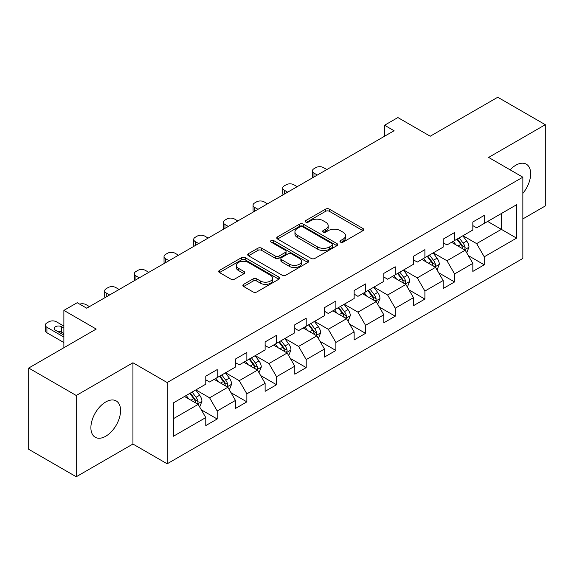 <?xml version="1.0" encoding="UTF-8"?>
<svg xmlns="http://www.w3.org/2000/svg" width="574" height="574" viewBox="0 0 574 574"><rect width="100%" height="100%" fill="white"/><g stroke="black" fill="none" stroke-linecap="round" stroke-linejoin="round"><path stroke-width="0.86" d="M340.504 242.12A1.851 1.069 0 0 0 343.116 242.12L362.955 230.662A2.64 1.521 0 0 0 363.722 229.586A2.64 1.521 0 0 0 362.955 228.509L329.347 209.108A2.64 1.521 0 0 0 325.609 209.108L305.777 220.559A1.851 1.069 0 0 0 305.232 221.313A1.851 1.069 0 0 0 305.777 222.066A1.851 1.069 0 0 0 308.389 222.066L310.957 220.588A8.452 4.879 0 0 1 322.904 220.588L325.702 222.203A8.452 4.879 0 0 1 328.177 225.654A8.452 4.879 0 0 1 325.702 229.105L323.14 230.583A1.851 1.069 0 0 0 322.595 231.336A1.851 1.069 0 0 0 323.14 232.09A1.851 1.069 0 0 0 325.752 232.09L328.321 230.612A8.452 4.879 0 0 1 340.267 230.612L343.065 232.226A8.452 4.879 0 0 1 345.541 235.677A8.452 4.879 0 0 1 343.065 239.128L340.504 240.606A1.851 1.069 0 0 0 339.959 241.36A1.851 1.069 0 0 0 340.504 242.12L340.504 240.606M105.731 436.24A20.98 12.111 120 0 0 119.442 417.75A20.98 12.111 120 0 0 116.221 400.939A20.98 12.111 120 0 0 105.731 401.972A20.98 12.111 120 0 0 92.027 420.462A20.98 12.111 120 0 0 95.241 437.28A20.98 12.111 120 0 0 105.731 436.24M522.857 193.366A20.98 12.111 120 0 0 526.308 164.178A20.98 12.111 120 0 0 515.818 165.219A20.98 12.111 120 0 0 510.114 169.825M243.649 284.345A2.64 1.521 0 0 0 242.881 285.422A2.64 1.521 0 0 0 243.649 286.498L253.077 291.944A2.64 1.521 0 0 0 256.815 291.944L278.842 279.222A2.64 1.521 0 0 0 279.617 278.146A2.64 1.521 0 0 0 278.842 277.07L245.234 257.669A2.64 1.521 0 0 0 241.503 257.669L219.476 270.383A2.64 1.521 0 0 0 218.701 271.466A2.64 1.521 0 0 0 219.476 272.542L230.863 279.115A2.64 1.521 0 0 0 234.594 279.115L244.022 273.676A2.64 1.521 0 0 0 244.797 272.593A2.64 1.521 0 0 0 244.022 271.516L238.375 268.259A7.06 4.075 0 0 1 236.309 265.375A7.06 4.075 0 0 1 240.671 261.608A7.06 4.075 0 0 1 248.363 262.49L270.49 275.262A7.06 4.075 0 0 1 272.557 278.146A7.06 4.075 0 0 1 268.194 281.913A7.06 4.075 0 0 1 260.503 281.03L256.815 278.899A2.64 1.521 0 0 0 253.077 278.899L243.649 284.345L243.649 286.498M522.857 218.916L545.3 205.958L545.3 124.694L497.751 97.243L430.227 136.225L397.89 117.555L384.573 125.24L394.087 130.736L86.71 308.195L77.203 302.706L63.886 310.391L63.886 347.729M76.249 395.493L76.249 476.757L132.931 444.032L132.931 362.768L76.249 395.493L28.7 368.042L96.224 329.06L63.886 310.391M132.931 362.768L167.17 382.535L522.857 177.187L522.857 258.451L167.17 463.799L167.17 382.535M545.3 124.694L488.618 157.419L522.857 177.187M311.144 258.422A2.64 1.521 0 0 0 314.875 258.422L336.909 245.701A2.64 1.521 0 0 0 337.684 244.624A2.64 1.521 0 0 0 336.909 243.548L303.302 224.14A2.64 1.521 0 0 0 299.571 224.14L277.536 236.861A2.64 1.521 0 0 0 276.761 237.937A2.64 1.521 0 0 0 277.536 239.021L311.144 258.422M271.832 242.515A1.851 1.069 0 0 1 273.712 242.78L273.712 240.578L307.872 260.309A2.64 1.521 0 0 1 308.647 261.385A2.64 1.521 0 0 1 307.872 262.462L285.845 275.183A2.64 1.521 0 0 1 282.114 275.183L248.506 255.782L248.506 253.622A2.64 1.521 0 0 0 247.731 254.698A2.64 1.521 0 0 0 248.506 255.782M248.506 253.622L257.934 248.183A2.64 1.521 0 0 1 261.665 248.183L275.298 256.047A2.64 1.521 0 0 0 279.029 256.047L285.285 252.438A2.64 1.521 0 0 0 286.06 251.362A2.64 1.521 0 0 0 285.285 250.286L271.093 242.092A1.851 1.069 0 0 1 270.555 241.338A1.851 1.069 0 0 1 271.696 240.348A1.851 1.069 0 0 1 273.712 240.578M76.249 476.757L28.7 449.306L28.7 368.042M201.309 409.829L217.194 418.998L217.194 410.984L235.455 400.437L235.455 408.458L246.863 401.865L246.863 393.85L265.123 383.31L265.123 391.325L276.539 384.738L276.539 376.716L294.799 366.176L294.799 374.191L306.207 367.604L306.207 359.589L324.468 349.042L324.468 357.064L335.883 350.47L335.883 342.456L354.144 331.916L354.144 339.93L365.552 333.343L365.552 325.329L383.812 314.782L383.812 322.803L395.228 316.209L395.228 308.195L413.488 297.655L413.488 305.669L424.896 299.083L424.896 291.061L443.157 280.521L443.157 288.535L454.572 281.949L454.572 273.934L472.833 263.387L472.833 271.409L484.241 264.815L484.241 256.8L516.578 238.131L516.578 204.746L501.36 213.535L501.36 229.349L516.578 238.131M217.194 418.998L205.779 425.585L205.779 417.571L173.448 436.24L173.448 402.855L205.779 384.185L205.779 376.171L217.194 369.577L217.194 377.599L235.455 367.051L235.455 359.037L246.863 352.45L246.863 360.465L265.123 349.925L265.123 341.91L276.539 335.316L276.539 343.338L294.799 332.791L294.799 324.776L306.207 318.19L306.207 326.204L324.468 315.664L324.468 307.642L335.883 301.056L335.883 309.07L354.144 298.53L354.144 290.516L365.552 283.922L365.552 291.944L383.812 281.396L383.812 273.382L395.228 266.795L395.228 274.81L413.488 264.27L413.488 256.255L424.896 249.661L424.896 257.676L443.157 247.136L443.157 239.121L454.572 232.535L454.572 240.549L472.833 230.009L472.833 221.987L484.241 215.401L484.241 223.415L516.578 204.746M214.152 379.357L227.849 387.263L209.589 397.804L195.892 389.897M205.779 379.794L209.589 381.99L217.194 377.599M209.589 397.804L217.194 410.984M227.849 387.263L235.455 400.437M243.821 362.223L257.518 370.13L239.258 380.67L225.56 372.763M235.455 362.66L239.258 364.856L246.863 360.465M239.258 380.67L246.863 393.85M257.518 370.13L265.123 383.31M273.497 345.089L287.194 352.996L268.933 363.543L255.236 355.636M265.123 345.534L268.933 347.729L276.539 343.338M268.933 363.543L276.539 376.716M287.194 352.996L294.799 366.176M303.165 327.962L316.862 335.869L298.602 346.409L284.905 338.502M294.799 328.4L298.602 330.595L306.207 326.204M298.602 346.409L306.207 359.589M316.862 335.869L324.468 349.042M332.841 310.828L346.531 318.735L328.278 329.282L314.581 321.375M324.468 311.266L328.278 313.469L335.883 309.07M328.278 329.282L335.883 342.456M346.531 318.735L354.144 331.916M362.51 293.701L376.207 301.608L357.946 312.148L344.249 304.242M354.144 294.139L357.946 296.335L365.552 291.944M357.946 312.148L365.552 325.329M376.207 301.608L383.812 314.782M392.186 276.568L405.875 284.474L387.622 295.014L373.925 287.108M383.812 277.005L387.622 279.201L395.228 274.81M387.622 295.014L395.228 308.195M405.875 284.474L413.488 297.655M421.854 259.434L435.551 267.341L417.291 277.888L403.594 269.981M413.488 259.878L417.291 262.074L424.896 257.676M417.291 277.888L424.896 291.061M435.551 267.341L443.157 280.521M451.53 242.307L465.22 250.214L446.967 260.754L433.27 252.847M443.157 242.745L446.967 244.94L454.572 240.549M446.967 260.754L454.572 273.934M465.22 250.214L472.833 263.387M487.67 221.442L501.36 229.349L476.635 243.62L462.938 235.713M472.833 225.611L476.635 227.813L484.241 223.415M476.635 243.62L484.241 256.8M132.931 444.032L167.17 463.799M384.573 125.24L384.573 136.225M173.448 418.668L198.173 404.39L184.476 396.483M198.173 404.39L205.779 417.571M468.362 255.645L484.241 264.815M438.687 272.779L454.572 281.949M409.018 289.913L424.896 299.083M379.342 307.04L395.228 316.209M349.674 324.174L365.552 333.343M319.998 341.3L335.883 350.47M290.329 358.434L306.207 367.604M260.653 375.568L276.539 384.738M230.985 392.695L246.863 401.865M341.243 242.379L343.065 241.324A8.452 4.879 0 0 0 345.541 237.873L345.541 235.677M328.177 225.654L328.177 227.849A8.452 4.879 0 0 1 325.702 231.3L323.88 232.355M362.919 230.683L329.347 211.304A2.64 1.521 0 0 0 325.609 211.304L306.516 222.332M336.873 245.722L303.302 226.343A2.64 1.521 0 0 0 299.571 226.343L277.572 239.035M332.238 245.378A1.851 1.069 0 0 0 332.784 244.624A1.851 1.069 0 0 0 332.238 243.871L302.742 226.838A1.851 1.069 0 0 0 300.13 226.838L297.418 228.402A8.452 4.879 0 0 0 294.943 231.853A8.452 4.879 0 0 0 297.418 235.297L317.587 246.942A8.452 4.879 0 0 0 329.533 246.942L332.238 245.378L332.238 247.573A1.851 1.069 0 0 0 332.784 246.82L332.784 244.624M294.943 231.853L294.943 234.048A8.452 4.879 0 0 0 297.418 237.493L297.418 235.297M332.238 247.573L329.533 249.138A8.452 4.879 0 0 1 317.587 249.138L297.418 237.493M248.542 255.803L257.934 250.379L257.934 248.183M286.06 251.362L286.06 253.557A2.64 1.521 0 0 1 285.285 254.634L279.029 258.243A2.64 1.521 0 0 1 275.298 258.243L261.665 250.379A2.64 1.521 0 0 0 257.934 250.379M273.712 242.78L307.843 262.483M289.44 264.212A7.06 4.075 0 0 0 297.138 265.095A7.06 4.075 0 0 0 301.493 261.328A7.06 4.075 0 0 0 299.427 258.451L291.635 253.945A2.64 1.521 0 0 0 287.897 253.945L281.647 257.561A2.64 1.521 0 0 0 280.873 258.637A2.64 1.521 0 0 0 281.647 259.713L289.44 264.212L289.44 266.408A7.06 4.075 0 0 0 297.138 267.297A7.06 4.075 0 0 0 301.493 263.531L301.493 261.328M280.873 258.637L280.873 260.833A2.64 1.521 0 0 0 281.647 261.909L281.647 259.713M289.44 266.408L281.647 261.909M272.557 278.146L272.557 280.342A7.06 4.075 0 0 1 268.194 284.108A7.06 4.075 0 0 1 260.503 283.226L256.815 281.095A2.64 1.521 0 0 0 253.077 281.095L243.685 286.519M236.309 265.375L236.309 267.57A7.06 4.075 0 0 0 238.375 270.454L238.375 268.259M243.986 273.69L238.375 270.454M278.806 279.244L245.234 259.864A2.64 1.521 0 0 0 241.503 259.864L219.505 272.564M466.727 252.818L468.987 247.114A7.125 4.118 -120 0 0 466.712 241.044L462.788 235.806M317.336 175.041L313.971 173.104A5.381 3.107 0 0 1 312.392 170.901A5.381 3.107 0 0 1 313.971 168.706L315.872 167.608A5.381 3.107 0 0 1 323.485 167.608L326.85 169.552M455.943 244.854L453.281 241.295M312.844 177.639A5.381 3.107 180 0 1 312.392 176.397L312.392 170.901M464.122 249.575L464.983 248.664L465.141 247.416A7.125 4.118 -120 0 0 463.103 243.132L459.171 237.894M457.385 238.92L461.74 244.739A3.631 2.095 60 0 1 462.4 245.837L465.141 247.416M456.89 239.207L460.814 244.452A7.125 4.118 60 0 1 462.859 248.736M437.051 269.945L439.318 264.248A7.125 4.118 -120 0 0 437.044 258.178L433.119 252.933M287.667 192.175L284.302 190.231A5.381 3.107 0 0 1 282.724 188.035A5.381 3.107 0 0 1 284.302 185.84L286.204 184.742A5.381 3.107 0 0 1 293.809 184.742L297.174 186.686M426.274 261.988L423.605 258.429M283.176 194.765A5.381 3.107 180 0 1 282.724 193.524L282.724 188.035M434.446 266.709L435.314 265.791L435.465 264.549A7.125 4.118 -120 0 0 433.427 260.266L429.503 255.021M427.716 256.054L432.071 261.866A3.631 2.095 60 0 1 432.731 262.971L435.465 264.549M427.221 256.341L431.146 261.579A7.125 4.118 60 0 1 433.183 265.87M407.382 287.079L409.642 281.375A7.125 4.118 -120 0 0 407.368 275.305L403.443 270.067M257.991 209.309L254.626 207.365A5.381 3.107 0 0 1 253.048 205.169A5.381 3.107 0 0 1 254.626 202.974L256.528 201.869A5.381 3.107 0 0 1 264.14 201.869L267.506 203.813M396.598 279.115L393.936 275.556M253.5 211.899A5.381 3.107 180 0 1 253.048 210.658L253.048 205.169M404.778 283.836L405.639 282.925L405.796 281.683A7.125 4.118 -120 0 0 403.759 277.393L399.827 272.155M398.04 273.181L402.396 279A3.631 2.095 60 0 1 403.056 280.098L405.796 281.683M397.545 273.468L401.47 278.713A7.125 4.118 60 0 1 403.515 282.996M377.706 304.206L379.974 298.509A7.125 4.118 -120 0 0 377.699 292.439L373.774 287.201M228.323 226.436L224.958 224.491A5.381 3.107 0 0 1 223.379 222.296A5.381 3.107 0 0 1 224.958 220.1L226.859 219.003A5.381 3.107 0 0 1 234.465 219.003L237.83 220.947M366.93 296.249L364.26 292.69M223.831 229.033A5.381 3.107 180 0 1 223.379 227.792L223.379 222.296M375.102 300.97L375.97 300.058L376.121 298.81A7.125 4.118 -120 0 0 374.083 294.527L370.158 289.282M368.372 290.315L372.727 296.127A3.631 2.095 60 0 1 373.387 297.232L376.121 298.81M367.877 290.602L371.801 295.84A7.125 4.118 60 0 1 373.839 300.13M348.038 321.34L350.298 315.643A7.125 4.118 -120 0 0 348.023 309.573L344.099 304.328M198.647 243.57L195.282 241.625A5.381 3.107 0 0 1 193.703 239.43A5.381 3.107 0 0 1 195.282 237.234L197.183 236.136A5.381 3.107 0 0 1 204.796 236.136L208.161 238.081M337.254 313.382L334.592 309.817M194.156 246.16A5.381 3.107 180 0 1 193.703 244.919L193.703 239.43M345.433 318.096L346.294 317.185L346.452 315.944A7.125 4.118 -120 0 0 344.414 311.653L340.482 306.416M338.703 307.449L343.058 313.261A3.631 2.095 60 0 1 343.711 314.365L346.452 315.944M338.201 307.736L342.126 312.974A7.125 4.118 60 0 1 344.17 317.264M318.362 338.473L320.629 332.769A7.125 4.118 -120 0 0 318.355 326.699L314.43 321.462M168.978 260.696L165.613 258.759A5.381 3.107 0 0 1 164.035 256.556A5.381 3.107 0 0 1 165.613 254.361L167.515 253.263A5.381 3.107 0 0 1 175.12 253.263L178.485 255.208M307.585 330.509L304.916 326.95M164.487 263.294A5.381 3.107 180 0 1 164.035 262.053L164.035 256.556M315.757 335.23L316.626 334.319L316.776 333.078A7.125 4.118 -120 0 0 314.739 328.787L310.814 323.549M309.027 324.575L313.382 330.394A3.631 2.095 60 0 1 314.043 331.492L316.776 333.078M308.532 324.862L312.457 330.107A7.125 4.118 60 0 1 314.495 334.391M288.693 355.6L290.953 349.903A7.125 4.118 -120 0 0 288.679 343.833L284.754 338.588M139.303 277.83L135.938 275.886A5.381 3.107 0 0 1 134.359 273.69A5.381 3.107 0 0 1 135.938 271.495L137.839 270.397A5.381 3.107 0 0 1 145.452 270.397L148.817 272.341M277.909 347.643L275.247 344.084M134.811 280.421A5.381 3.107 180 0 1 134.359 279.179L134.359 273.69M286.089 352.364L286.95 351.446L287.108 350.205A7.125 4.118 -120 0 0 285.07 345.921L281.138 340.676M279.359 341.709L283.714 347.521A3.631 2.095 60 0 1 284.367 348.626L287.108 350.205M278.856 341.996L282.781 347.234A7.125 4.118 60 0 1 284.826 351.525M259.017 372.734L261.285 367.03A7.125 4.118 -120 0 0 259.01 360.96L255.086 355.722M109.634 294.964L106.269 293.02A5.381 3.107 0 0 1 104.69 290.824A5.381 3.107 0 0 1 106.269 288.629L108.17 287.531A5.381 3.107 0 0 1 115.776 287.531L119.141 289.468M248.241 364.77L245.572 361.211M105.142 297.554A5.381 3.107 180 0 1 104.69 296.313L104.69 290.824M256.413 369.491L257.281 368.58L257.432 367.338A7.125 4.118 -120 0 0 255.394 363.048L251.469 357.81M249.683 358.836L254.038 364.655A3.631 2.095 60 0 1 254.698 365.753L257.432 367.338M249.188 359.123L253.112 364.368A7.125 4.118 60 0 1 255.15 368.651M229.349 389.861L231.609 384.164A7.125 4.118 -120 0 0 229.335 378.094L225.41 372.856M79.693 304.141A5.381 3.107 0 0 1 86.107 304.658L89.472 306.602M218.565 381.904L215.903 378.345M226.744 386.625L227.605 385.714L227.763 384.465A7.125 4.118 -120 0 0 225.726 380.182L221.794 374.937M220.014 375.97L224.369 381.782A3.631 2.095 60 0 1 225.022 382.887L227.763 384.465M219.512 376.257L223.437 381.495A7.125 4.118 60 0 1 225.482 385.785M199.673 406.995L201.94 401.298A7.125 4.118 -120 0 0 199.666 395.228L195.741 389.983M63.886 337.074L46.925 327.28A5.381 3.107 0 0 1 45.346 325.085A5.381 3.107 0 0 1 46.925 322.889L48.826 321.792A5.381 3.107 0 0 1 56.431 321.792L63.886 326.097M188.896 399.038L186.227 395.472M63.886 342.563L46.925 332.769A5.381 3.107 180 0 1 45.346 330.574L45.346 325.085M63.886 333.559L61.569 332.224A4.305 2.483 0 0 0 57.723 331.535M197.069 403.752L197.937 402.84L198.087 401.599A7.125 4.118 -120 0 0 196.05 397.308L192.125 392.071M190.338 393.104L194.694 398.916A3.631 2.095 60 0 1 195.354 400.021L198.087 401.599M189.843 393.391L193.768 398.629A7.125 4.118 60 0 1 195.806 402.919M63.886 328.07L61.569 326.728A4.305 2.483 0 0 0 56.876 326.19A4.305 2.483 0 0 0 54.221 328.486A4.305 2.483 0 0 0 55.484 330.244L63.886 335.101M343.065 241.324L343.065 239.128M323.14 232.09L323.14 230.583M325.702 231.3L325.702 229.105M305.777 222.066L305.777 220.559M325.609 211.304L325.609 209.108M329.347 211.304L329.347 209.108M362.955 230.662L362.955 228.509M277.536 239.021L277.536 236.861M299.571 226.343L299.571 224.14M303.302 226.343L303.302 224.14M336.909 245.701L336.909 243.548M317.587 249.138L317.587 246.942M329.533 249.138L329.533 246.942M261.665 250.379L261.665 248.183M275.298 258.243L275.298 256.047M279.029 258.243L279.029 256.047M285.285 254.634L285.285 252.438M307.872 262.462L307.872 260.309M253.077 281.095L253.077 278.899M256.815 281.095L256.815 278.899M260.503 283.226L260.503 281.03M244.022 273.676L244.022 271.516M219.476 272.542L219.476 270.383M241.503 259.864L241.503 257.669M245.234 259.864L245.234 257.669M278.842 279.222L278.842 277.07M313.971 173.104L313.971 176.986M464.517 249.805L468.944 247.251M463.103 243.132L466.712 241.044M458.03 246.059L460.814 244.452M284.302 190.231L284.302 194.12M434.848 266.939L439.268 264.384M433.427 260.266L437.044 258.178M428.355 263.193L431.146 261.579M254.626 207.365L254.626 211.246M405.172 284.065L409.599 281.518M403.759 277.393L407.368 275.305M398.686 280.32L401.47 278.713M224.958 224.491L224.958 228.38M375.504 301.199L379.923 298.645M374.083 294.527L377.699 292.439M369.01 297.454L371.801 295.84M195.282 241.625L195.282 245.514M345.828 318.333L350.255 315.779M344.414 311.653L348.023 309.573M339.342 314.581L342.126 312.974M165.613 258.759L165.613 262.641M316.159 335.46L320.579 332.906M314.739 328.787L318.355 326.699M309.666 331.715L312.457 330.107M135.938 275.886L135.938 279.775M286.483 352.594L290.91 350.04M285.07 345.921L288.679 343.833M279.997 348.849L282.781 347.234M106.269 293.02L106.269 296.901M256.815 369.721L261.235 367.173M255.394 363.048L259.01 360.96M250.321 365.975L253.112 364.368M227.139 386.854L231.566 384.3M225.726 380.182L229.335 378.094M220.653 383.109L223.437 381.495M46.925 327.28L46.925 332.769M197.47 403.988L201.89 401.434M196.05 397.308L199.666 395.228M190.977 400.236L193.768 398.629M61.569 332.224L61.569 326.728"/></g></svg>
